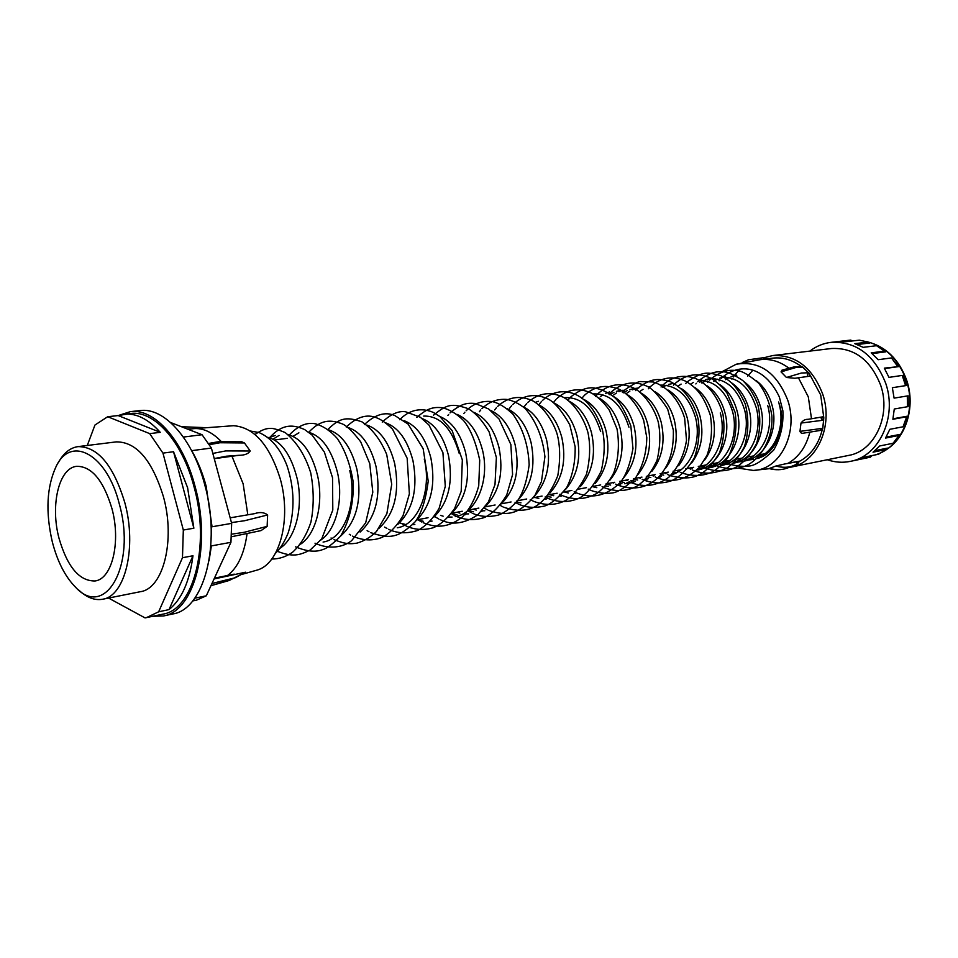 <?xml version="1.0" encoding="UTF-8"?>
<svg xmlns="http://www.w3.org/2000/svg" width="958" height="958" viewBox="0 0 958 958"><rect width="100%" height="100%" fill="white"/><g stroke="black" fill="none" stroke-linecap="round" stroke-linejoin="round"><path stroke-width="1.44" d="M747.623 376.195L752.784 370.303M904.963 380.566L906.388 385.523L905.585 385.631L902.232 375.416L903.178 375.74L904.963 380.566M892.353 387.727L906.388 385.523M908.112 395.822L908.28 406.132L907.477 406.719L907.31 395.953L908.112 395.822M892.988 418.802L906.867 416.275L903.059 426.789L906.867 416.275M886.09 437.111L899.646 434.465L894.185 441.842M874.905 450.667L887.431 448.116L886.258 449.47L878.486 454.236L865.242 456.99L857.087 459.936L870.367 457.17L871.864 455.613L865.218 457.002M809.821 351.107C816.216 346.209 823.317 343.287 831.125 342.341C856.272 341.299 874.462 354.939 885.695 383.248C897.55 417.029 878.965 456.547 850.333 461.373C842.621 462.93 834.957 462.391 827.341 459.756M850.333 461.373L870.367 457.17M895.311 440.536L892.928 443.303L879.719 445.961L873.025 452.188L886.258 449.47M894.233 441.794L899.646 434.465M903.059 426.789L889.862 429.292L885.515 438.081L898.712 435.495M907.477 406.719L894.281 409.006L892.88 419.281L906.076 416.874M905.585 385.631L892.353 387.715L894.101 398.133L907.31 395.953M884.569 368.591L898.532 366.627L884.306 368.147L888.976 377.38L902.232 375.416M897.586 366.291L891.491 357.933L898.532 366.627M872.103 353.598L885.779 351.849L884.557 351.155L871.217 352.843L878.175 359.705L891.491 357.933M884.557 351.155L876.546 345.706L863.17 347.335L854.823 343.671L868.235 342.09L859.35 340.162L845.902 341.719L837.244 341.647L850.728 340.09L831.125 342.341M857.182 344.521L869.792 343.012L868.235 342.09M852.416 340.964L850.728 340.09M763.67 357.825L772.675 355.562L831.496 348.508C854.165 347.503 870.559 359.753 880.665 385.248C891.311 415.616 874.57 451.158 848.74 455.397L788.745 467.552M772.675 355.562C795.655 354.592 812.336 367.441 822.718 394.133C833.676 425.915 816.839 462.954 790.697 467.205M810.013 374.985L820.695 394.959L823.832 417.975M822.275 429.579C818.503 444.56 810.887 455.158 799.427 461.397M759.395 457.134L758.712 456.607M788.65 367.98C779.656 361.334 770.22 358.555 760.305 359.657L772.855 358.124C782.949 357.011 792.529 359.885 801.606 366.722M823.293 417.425L822.647 416.862L808.073 419.329L820.563 417.221L822.611 420.299L800.996 423.065C803.02 420.382 805.379 419.137 808.073 419.329M799.176 461.373L784.59 464.007L797.068 461.54L796.29 464.594L793.643 465.732C788.23 467.696 782.315 467.791 775.872 466.031L784.59 464.007M820.012 430.489L822.647 428.178L820.012 430.489L803.822 433.1C801.918 433.639 800.637 433.064 799.966 431.363L800.996 423.065M769.573 468.39C776.016 470.139 781.944 470.031 787.356 468.067C781.704 470.103 775.609 470.27 769.082 468.57L775.872 466.031M722.092 371.668L736.211 364.232C759.49 360.483 776.687 372.494 787.775 400.276C798.96 432.753 779.992 469.971 753.347 470.438L738.474 468.151M778.555 401.977L779.165 403.809C787.117 427.208 775.585 454.595 756.7 458.631M753.671 459.205L750.114 459.433M747.947 459.349L746.749 459.217M737.911 458.894L740.115 459.433M748.449 460.032L752.066 459.565M757.311 458.044C775.25 451.601 785.476 425.735 779.094 403.821M736.965 462.223L744.905 460.942C765.574 457.756 779.177 429.304 771.956 404.923C768.951 394.385 763.73 386.314 756.317 380.709M734.666 375.548L731.11 376.65M729.014 377.584L725.529 379.691M726.463 461.061L728.487 461.576M740.642 461.756C761.335 458.571 774.938 430.046 767.717 405.581M735.217 461.193L736.762 461.361M739.037 461.469L742.761 461.265M733.792 462.654C752.102 456.451 762.664 429.914 756.149 407.389C749.803 388.05 738.965 377.943 723.661 377.057M715.087 378.781L713.291 379.584M733.241 463.181L733.373 463.157C754.09 459.972 767.705 431.304 760.472 406.707C757.371 395.858 751.994 387.607 744.354 381.967M723.074 377.069L719.458 378.194M717.338 379.164L713.794 381.356M714.824 463.277L716.668 463.756M719.075 464.199L723.027 464.51M725.302 464.462L729.038 463.983M723.35 463.361L725.098 463.564M721.745 465.013C740.235 458.942 750.976 432.058 744.39 409.21C737.959 389.571 727.014 379.368 711.578 378.602M709.076 378.793L705.351 379.596M703.172 380.362L699.52 382.23M721.254 465.48L721.649 465.408C742.414 462.223 756.042 433.339 748.785 408.527C745.599 397.354 740.067 388.924 732.199 383.26M711.291 378.614L707.615 379.775M705.471 380.769L701.867 383.044M702.98 465.516L704.657 465.959M710.153 466.75L711.123 466.786M711.279 465.552L713.219 465.804M709.483 467.408C728.164 461.481 739.085 434.249 732.439 411.078C725.913 391.104 714.86 380.817 699.292 380.182L697.759 381.763M709.052 467.827L709.734 467.696C730.547 464.51 744.186 435.399 736.906 410.383C733.636 398.875 727.948 390.265 719.853 384.577M693.4 382.41L690.598 384.146M690.957 467.803L692.442 468.211M697.843 469.037L699.029 469.085M699.005 467.779L701.16 468.079M703.543 468.223L707.471 468.043M697.604 470.031C718.476 466.845 732.128 437.507 724.811 412.263C721.458 400.42 715.614 391.63 707.279 385.918M681.126 384.086L677.629 386.373M697.029 469.851C715.877 464.055 726.99 436.465 720.272 412.958M672.42 383.583L668.516 384.445M666.229 385.296L662.397 387.367M704.537 460.151C713.95 447.039 716.62 431.711 712.524 414.167C709.076 401.989 703.076 393.031 694.526 387.295M666.289 472.486L667.367 472.797M672.576 473.707L674.204 473.803M673.821 472.33L676.408 472.737M671.462 474.845C690.682 469.348 702.154 441.039 695.316 416.85C688.515 395.87 677.126 385.296 661.176 385.104M691.676 462.93C701.388 449.685 704.166 434.082 700.011 416.119C696.49 403.593 690.323 394.456 681.533 388.709M653.643 474.893L654.506 475.144M659.619 476.09L661.475 476.222M660.912 474.653L663.714 475.12M678.599 465.744C688.598 452.38 691.496 436.489 687.293 418.095C683.665 405.222 677.354 395.905 668.337 390.157M649.356 386.733L648.374 386.996M643.046 389.283L639.968 391.391M640.77 477.335L641.429 477.527M646.434 478.521L648.53 478.677M646.315 476.641L650.793 477.551M633.861 388.625L629.753 389.559M627.346 390.505L623.335 392.828M665.307 468.594C675.582 455.11 678.599 438.956 674.336 420.107C670.636 406.875 664.157 397.39 654.913 391.642M636.328 388.445L632.268 389.846M629.909 391.08L626.975 393.115M630.855 480.629L635.346 481.179M634.388 479.395L637.657 480.018M620.568 390.361L616.377 391.331M613.934 392.301L609.851 394.72M651.763 471.48C662.337 457.888 665.475 441.446 661.164 422.155C657.356 408.563 650.721 398.899 641.261 393.151M623.059 390.181L618.94 391.63M616.533 392.924L613.767 394.876M619.359 483.479L621.934 483.73M624.556 483.742L633.813 482.305M620.784 481.814L624.281 482.521M626.939 482.772L631.31 482.664M637.992 474.414C648.865 460.726 652.111 443.997 647.74 424.25C643.848 410.287 637.058 400.444 627.37 394.708M609.575 391.942L605.372 393.451M602.929 394.792L600.331 396.66M605.456 486.017L608.282 486.317M606.929 484.269L610.665 485.071M628.939 427.172C621.658 404.408 609.767 393.331 593.241 393.93M623.969 477.395C635.13 463.6 638.495 446.584 634.076 426.37C630.101 412.036 623.155 402.013 613.24 396.301M592.822 486.76L596.81 487.67M609.695 480.413C621.155 466.522 624.64 449.23 620.161 428.537C616.09 413.82 608.989 403.617 598.858 397.929M600.666 431.567C593.349 408.371 581.434 397.055 564.933 397.63M595.169 483.479C606.917 469.492 610.521 451.913 605.995 430.741C601.828 415.628 594.571 405.246 584.224 399.582M564.034 491.909L568.334 492.987M574.908 493.37L575.926 493.298M580.38 486.592C592.415 472.522 596.139 454.643 591.565 432.98C587.302 417.484 579.889 406.911 569.315 401.282M547.269 496.543L551.149 497.142M549.581 494.651L553.7 495.717M560.131 496.16L561.436 496.076M565.304 489.754C577.638 475.599 581.494 457.433 576.86 435.267C572.501 419.364 564.933 408.611 554.155 403.031M538.372 401.294L535.306 402.372M534.851 497.453L538.791 498.483M545.078 498.998L546.683 498.914M549.952 492.963C562.586 478.737 566.561 460.283 561.867 437.602C557.412 421.281 549.688 410.347 538.707 404.815M516.518 502.052L520.972 502.842M534.324 496.232C547.246 481.922 551.329 463.169 546.599 439.973C542.036 423.232 534.169 412.12 522.972 406.635M518.386 499.549C531.606 485.179 535.821 466.127 531.031 442.392C526.373 425.22 518.35 413.916 506.95 408.503M502.148 502.914C515.655 488.496 519.99 469.145 515.153 444.871C510.398 427.244 502.22 415.76 490.628 410.419M468.139 510.614L473.503 511.788M481.227 511.632L481.886 511.512M473.168 509.165L476.27 510.075M481.97 510.842L484.832 510.77M485.586 506.351C499.393 491.873 503.86 472.222 498.962 447.386C494.112 429.304 485.79 417.64 473.994 412.383M451.374 513.56L457.062 514.889M464.594 514.817L465.624 514.65M457.002 512.243L459.876 513.105M465.42 513.931L468.63 513.883M455.23 516.649C476.569 513.524 490.113 479.647 482.461 449.949C477.491 431.411 469.025 419.556 457.05 414.383M440.524 515.368L443.159 516.182M448.548 517.069L452.092 517.057M459.265 453.553C451.805 428.166 439.95 415.676 423.699 416.083M451.505 513.38C465.899 498.831 470.594 478.557 465.612 452.571C460.547 433.555 451.925 421.508 439.77 416.443M417.389 519.763L423.196 521.26M430.334 521.368L432.106 521.092M433.962 516.985C448.631 502.411 453.457 481.826 448.428 455.242C443.255 435.734 434.489 423.496 422.143 418.538M400.133 523.044L405.737 524.529M412.694 524.733L414.85 524.409M416.047 520.661C431.028 506.064 435.962 485.167 430.884 457.972C425.603 437.962 416.694 425.532 404.18 420.694M397.235 527.798C418.574 524.721 431.974 489.766 424.274 459.002M397.786 524.397C413.042 509.788 418.107 488.58 412.982 460.762C407.581 440.225 398.54 427.603 385.858 422.897M379.152 528.193C394.684 513.596 399.869 492.065 394.696 463.6C389.188 442.548 380.015 429.723 367.165 425.16M360.124 532.073C375.943 517.488 381.248 495.633 376.027 466.498C370.411 444.895 361.094 431.89 348.101 427.472M340.701 536.013C356.795 521.463 362.22 499.274 356.963 469.468C351.215 447.302 341.778 434.094 328.63 429.843M323.086 542.06C344.329 539.055 357.502 502.734 349.766 470.582M320.858 540.037C336.414 529.546 343.611 498.974 337.479 472.498C331.624 449.757 322.044 436.345 308.763 432.274M298.884 432.812L293.004 436.333M275.245 435.483L269.042 437.626M300.608 544.132C316.403 533.834 323.768 502.651 317.565 475.599C311.589 452.248 301.89 438.644 288.478 434.776M279.029 435.435L273.042 439.171M279.916 548.311C295.95 538.216 303.482 506.411 297.208 478.761C291.112 454.799 281.305 440.991 267.761 437.327M809.797 375.392L809.618 376.207L794.96 378.266L786.47 377.488L781.045 371.884L782.003 370.147L794.338 366.842L800.672 366.639L801.99 367.273L796.002 367.477L781.045 371.884M233.261 425.711L233.524 425.711C253.906 427.22 269.438 444.787 280.131 478.413C291.855 518.889 279.628 564.466 256.828 570.166L241.991 574.369M214.065 578.955L245.547 572.201L235.225 577.758L211.969 583.494M234.219 574.141L214.436 578.165M231.537 534.193L244.17 532.301L267.138 526.361L261.091 530.588L231.405 536.767M267.138 526.361L267.629 514.949L244.637 520.721L231.453 522.601M254.612 513.644L230.171 517.835L254.612 513.644C259.858 511.847 264.192 512.291 267.629 514.949M170.632 422.526L202.042 434.716L211.395 448.045L231.656 523.367L230.938 542.324L206.305 595.804L196.594 600.127L192.666 600.953M206.305 595.804L194.761 598.199M230.938 542.324L211.383 545.904L209.024 560.873M231.656 523.367L212.053 526.768L206.174 486.269C202.581 472.965 197.755 461.097 191.708 450.667L211.395 448.045M202.042 434.716L183.373 437.064M212.844 453.421L225.777 450.907L250.23 451.014C248.29 453.876 244.482 455.313 238.805 455.313L214.257 458.678M250.23 451.014L244.458 442.967L220.005 442.752L209.323 444.668M208.545 443.47L218.304 441.758L241.799 441.806L244.458 442.967M878.905 347.083L885.779 351.849M799.152 461.121L797.427 463.971M794.96 378.266L807.522 376.494L807.39 372.794L808.624 372.937L803.175 367.381L801.99 367.273M822.611 428.705L823.688 419.927L822.611 420.299M766.616 358.891L763.083 357.753L748.497 359.765L743.803 362.435M764.604 359.13L763.107 357.753M800.672 366.639L803.115 367.297M809.69 374.518L808.624 372.937L809.618 376.207M822.647 416.862L823.688 419.927L822.946 416.922M823.736 418.383L822.802 428.513L821.437 430.07M761.323 456.128L759.981 455.182M59.037 538.36C50.127 505.345 58.833 467.899 76.7 466.306C91.657 466.247 103.404 480.317 111.93 508.53C121.091 541.917 112.122 578.871 95.189 580.955C79.502 581.338 67.455 567.136 59.037 538.36M152.885 616.269L163.363 615.97L172.847 613.946C203.994 609.492 221.514 544.024 204.737 484.724C192.786 438.716 163.998 407.09 140.036 410.575L130.396 411.629L119.271 415.209M163.363 615.97C194.414 611.551 211.814 545.797 195.013 486.197C183.026 439.95 154.274 408.144 130.396 411.629M108.529 598.055L145.065 617.91L162.92 614.138C193.432 609.815 210.521 545.246 194.019 486.736C182.259 441.327 154.022 410.072 130.551 413.509L118.157 415.568L160.261 432.333L149.688 433.627L107.715 416.718L94.95 425.029L87.286 445.47M193.863 528.217L187.6 487.706L173.53 451.721L193.863 528.217L183.325 530.025L162.956 453.122L173.53 451.721M182.475 557.724L192.977 555.76L169.003 609.611L158.645 611.803L182.475 557.724L183.325 530.025M169.003 609.611C181.601 599.504 189.588 581.554 192.977 555.76M146.358 617.67L158.645 611.803M102.626 599.241L140.455 591.685C163.183 588.691 175.625 540.396 163.447 496.759C152.106 460.079 136.395 441.794 116.289 441.877L78.005 446.62C97.836 446.596 113.451 465.289 124.827 502.711C137.09 547.222 125.043 596.343 102.626 599.241C94.65 600.654 86.687 597.588 78.736 590.032M162.956 453.122L149.688 433.627M52.367 542.12C57.528 561.831 65.3 576.908 75.658 587.326C105.2 619.598 136.515 565.22 119.403 504.315C107.14 454.14 70.988 434.692 56.151 466.402C46.679 486.82 45.409 512.063 52.367 542.12M107.715 416.718L118.157 415.568M160.261 432.333C148.322 419.065 136.299 413.03 124.193 414.215M58.222 462.858C63.396 453.194 69.994 447.781 78.005 446.62M873.385 455.301L871.828 455.661C899.694 450.871 917.776 412.814 906.316 380.35C898.688 359.501 885.671 346.652 867.289 341.79M798.409 377.763L808.301 396.863L811.51 418.754M809.761 432.525C806.037 446.811 798.792 457.086 788.015 463.361M731.9 379.164L732.307 378.494M733.289 376.997L734.235 375.656M734.355 375.488L739.947 369.261M246.984 534.205C244.206 553.952 237.704 567.735 227.477 575.554M231.968 456.224L243.128 483.754L247.823 514.829M233.524 425.711L193.121 428.705C202.569 427.675 211.922 431.914 221.166 441.422M238.805 455.313L226.387 456.2L214.233 458.571M742.378 362.471L748.126 359.933M763.047 359.322L752.964 360.699M786.47 377.488L801.427 373.021L807.39 372.794M799.966 431.363L821.581 428.489M210.976 585.661L230.674 579.806M191.768 428.861L187.217 428.968M866.75 341.635C885.671 346.329 898.999 359.238 906.723 380.362C915.968 407.186 905.693 439.135 884.378 450.835M769.442 468.666L753.347 470.438M735.253 375.38L736.786 375.177M723.41 376.925L725.23 376.686M699.124 380.098L701.543 379.775M658.11 477.623L659.99 477.264M634.639 388.517L638.746 387.99M644.818 480.186L647.021 479.766M617.491 485.443L620.389 484.88M760.305 359.657L736.211 364.232M188.103 429.316L193.121 428.705M787.356 468.067L797.775 463.804L799.427 461.145M766.819 358.867L765.131 358.029M802.217 366.782L809.175 373.333L809.917 375.991M274.527 439.997L287.328 438.297M275.485 553.293C280.478 548.419 284.742 541.533 288.274 532.636C294.98 510.722 294.549 488.376 286.969 465.588C280.395 448.775 271.066 437.758 258.959 432.513L250.373 431.028M271.761 559.041C279.197 559.029 286.131 556.766 292.573 552.239C300.561 544.946 306.68 534.887 310.931 522.038C314.032 506.291 313.961 489.873 310.715 472.773C305.219 455.337 296.693 441.913 285.137 432.525C277.233 429.328 272.228 427.975 270.108 428.454C266.037 428.274 260.995 430.286 254.996 434.489M276.67 551.03C293.004 557.532 299.399 555.269 310.141 550.06L321.768 538.803L332.797 510.027L332.534 477.707L324.379 452.08L312.2 435.183L304.68 429.591C293.34 424.562 282.933 423.436 270.156 437.04M295.615 546.862C306.62 551.449 315.613 552.371 322.606 549.617C326.546 548.706 332.57 544.168 340.713 536.001C349.742 519.966 353.897 501.968 353.191 481.994C350.329 464.462 345.012 449.949 337.252 438.453C330.678 431.04 323.433 426.166 315.541 423.831C306.919 422.023 298.285 425.627 289.639 434.633M315.014 543.21C330.187 550.143 343.946 546.826 351.694 540.611L365.681 522.817L372.806 492.184L369.74 463.564L360.687 441.806C352.915 431.771 346.808 425.795 342.341 423.915C330.941 419.652 321.289 418.981 308.727 432.274M331.037 537.977L331.911 538.504M333.995 539.641C346.173 544.455 350.197 544.072 356.987 543.126C364.244 541.019 370.758 537.115 376.518 531.427L386.864 513.716L391.726 484.257L386.709 454.463C380.637 439.902 372.411 429.052 362.052 421.903C345.275 415.976 339.048 418.682 327.684 429.627M349.263 534.277L350.64 535.091M352.58 536.133C362.843 540.635 372.614 541.078 381.931 537.438C389.774 533.402 396.816 526.122 403.067 515.584L409.377 493.885L407.162 458.259L392.564 429.208C386.589 423.388 381.404 419.64 377.009 417.963C367.237 413.688 356.987 416.718 346.245 427.052M367.118 530.648L368.974 531.738M370.782 532.684C389.307 538.791 397.953 538.659 415.221 521.751C421.472 513.404 425.807 499.872 428.214 481.156L423.161 448.703L408.12 424.095L394.72 415.509C385.152 411.473 375.057 414.491 364.435 424.55M384.601 527.08L386.936 528.445M388.613 529.307C397.331 533.474 406.982 533.857 417.604 530.469C425.855 526.17 433.052 518.721 439.195 508.087L445.29 486.353L442.919 452.631L428.956 425.005L420.334 417.233L405.593 411.784C398.6 410.659 390.816 414.107 382.242 422.107M401.725 523.583L404.539 525.212M406.084 525.99C414.646 529.882 423.675 530.469 433.184 527.75C440.369 524.876 447.506 518.47 454.607 508.554L461.193 491.322L462.331 459.888L452.176 430.693L439.926 416.562L433.459 412.515C424.837 408.635 411.712 407.258 399.702 419.724M418.514 520.146L421.771 522.026M423.196 522.733C435.076 527.451 447.206 528.756 462.307 517.045C469.875 508.938 475.348 498.507 478.737 485.742L479.719 460.187C475.934 442.285 470.546 429.088 463.576 420.586C456.81 413.844 449.697 409.545 442.273 407.689C434.07 407.042 428.286 407.425 416.802 417.401M434.968 516.769L438.68 518.901M439.973 519.535C451.613 525.511 464.271 523.906 477.934 514.709L488.4 501.932L494.999 484.592L496.376 457.505L489.107 431.854C482.497 420.658 475.503 412.91 468.127 408.623C451.841 403.33 447.578 403.761 433.579 415.125M451.278 513.572L455.242 515.823M456.415 516.386C464.977 520.17 474.15 520.601 483.946 517.667C491.969 514.183 499.561 506.638 506.722 495.035L512.59 474.557L510.865 444.536L499.034 419.005L488.712 409.006L475 403.438C467.133 402.959 461.936 403.043 450.021 412.91M448.667 414.491L447.889 415.473M467.696 510.698L471.48 512.793M472.545 513.296C479.994 516.709 488.496 517.332 498.028 515.188C504.159 513.129 510.698 508.255 517.655 500.567C523.02 493.059 526.864 481.179 529.175 464.929C528.325 445.314 522.912 428.406 512.937 414.203C505.776 407.413 499.082 403.258 492.843 401.701C482.497 400.36 473.599 403.378 466.151 410.754M464.881 412.191L463.768 413.581M484.257 508.135L487.406 509.824M488.352 510.267C499.082 514.147 508.279 514.494 515.967 511.332C522.661 508.315 529.032 502.914 535.055 495.13L541.438 481.623L544.922 456.715C542.719 437.279 536.133 421.209 525.176 408.515C519.32 403.821 513.308 400.791 507.129 399.438C497.43 398.648 489.035 401.713 481.97 408.635M480.784 409.952L479.347 411.748M499.573 505.07L503.022 506.902M503.872 507.285C516.853 511.656 527.714 511.177 536.468 505.848C544.839 500.399 551.952 490.352 557.796 475.683C560.502 459.325 560.238 445.278 556.969 433.519C551.592 417.125 539.546 403.797 531.858 400.42C519.164 395.043 507.704 397.091 497.477 406.563M496.376 407.773L494.627 409.952M515.057 502.315L518.35 504.028M519.092 504.363C526.277 507.608 534.672 508.183 544.3 506.111C550.718 504.291 558.203 498.088 566.753 487.478C572.621 475.683 575.423 462.115 575.147 446.775L569.747 424.705C562.011 411.126 554.993 402.659 548.683 399.318C535.51 393.008 523.523 394.744 512.71 404.539M511.692 405.641L509.62 408.192M530.253 499.597L533.39 501.202M534.025 501.489C545.126 505.573 555.4 505.369 564.837 500.866C572.321 496.939 579.518 488.077 586.452 474.306C590.164 458.942 590.643 444.943 587.889 432.309C583.206 415.808 572.249 402.025 563.543 397.366C550.622 391.115 538.647 392.84 527.654 402.564M526.708 403.558L524.337 406.479M545.162 496.927L548.144 498.423M548.694 498.675C559.508 502.711 569.782 502.471 579.53 497.968C587.206 493.837 594.439 484.856 601.217 471.013C604.773 455.517 605.133 441.674 602.307 429.495C588.835 388.637 558.921 384.266 542.324 400.624M541.462 401.522L538.767 404.803M559.795 494.292L562.633 495.693M563.1 495.897C574.561 500.268 585.793 499.453 596.786 493.478C603.289 488.808 608.941 481.946 613.755 472.881C618.521 458.87 619.61 444.225 617.024 428.945L609.408 410.359C604.402 403.031 598.522 397.319 591.793 393.223C578.848 387.307 567.16 389.14 556.718 398.72M555.939 399.534L553.329 402.647M571.89 490.412L562.669 492.173M574.153 491.705L576.848 493.011M577.243 493.178C592.715 499.118 607.013 495.585 620.161 482.569C625.802 475.898 630.077 464.558 632.975 448.548L630.843 425.927C625.634 412.048 620.209 402.564 614.557 397.45C607.875 392.229 601.157 389.08 594.415 388.002C587.266 386.984 579.422 389.93 570.86 396.863M570.154 397.582L567.651 400.528M588.26 489.143L590.811 490.364M591.146 490.508C598.522 493.023 605.54 493.837 612.198 492.975C617.898 492.316 625.73 487.251 635.669 477.779C642.83 466.103 646.53 452.727 646.782 437.65L643.764 420.79C638.507 405.018 626.364 392.253 618.928 389.199C606.21 384.146 594.822 386.098 584.739 395.043M584.117 395.678L581.71 398.444M602.103 486.628L604.534 487.766M604.797 487.885C615.766 491.861 626.293 491.394 636.363 486.472C644.207 481.718 651.093 472.977 657.044 460.259C660.349 446.236 660.709 433.327 658.11 421.532C653.416 405.39 641.992 391.99 633.621 387.978C621.012 382.29 609.264 384.05 598.379 393.259M597.828 393.822L595.517 396.42M612.916 482.628L613.695 483.071M615.707 484.149L617.994 485.203M618.221 485.299C634.471 490.807 648.255 487.754 659.559 476.162C668.648 465.097 673.785 452.739 673.354 430.202L667.642 409.03C659.32 396.121 652.35 388.481 646.71 386.11C634.507 380.589 622.868 382.386 611.791 391.511M611.3 391.99L609.084 394.445M626.125 480.114L627.119 480.688M629.059 481.706L631.202 482.676M631.406 482.76C644.65 487.718 657.128 485.874 668.828 477.216C678.192 467.528 684.084 455.242 686.515 440.345L684.635 418.131C679.102 399.941 667.618 386.733 653.356 381.991L640.459 381.559C637.908 381.619 632.735 384.362 624.963 389.786M624.532 390.205L622.413 392.505M639.106 477.659L640.315 478.341M642.183 479.299L644.111 480.162M644.363 480.269C653.799 483.67 662.924 483.79 671.738 480.641C680.048 476.844 687.605 469.18 694.406 457.673C698.813 444.907 700.047 431.974 698.107 418.874C693.293 401.019 684.06 388.625 670.432 381.703C659.152 378.554 651.823 377.464 637.908 388.098M637.549 388.445L635.513 390.613M651.859 475.228L653.284 476.018M655.08 476.928L656.805 477.695M657.104 477.826C672.253 483.407 686.359 479.91 699.412 467.324L706.968 455.433C711.519 442.524 712.632 429.064 710.297 415.054C703.292 394.636 695.951 387.307 685.688 381.224C673.007 375.488 661.331 377.224 650.638 386.433M650.326 386.733L648.386 388.768M664.409 472.845L666.026 473.731M667.762 474.593L669.283 475.264M669.642 475.408C682.156 479.012 692.119 478.713 699.532 474.521C705.327 471.923 711.914 464.846 719.302 453.278C723.781 440.86 725.002 427.867 722.967 414.299C717.985 396.911 708.848 384.96 695.544 378.446C683.329 374.243 672.528 376.362 663.152 384.793M662.9 385.044L661.044 386.96M676.743 470.51L678.539 471.48M680.216 472.294L681.545 472.869M681.964 473.036C693.64 476.605 703.855 476.15 712.596 471.695C717.913 468.678 723.062 463.864 728.068 457.253C734.954 443.542 737.313 428.633 735.169 412.515L727.074 393.163C722.272 386.685 716.68 381.607 710.309 377.955C697.687 372.47 686.072 374.207 675.462 383.188M675.246 383.392L673.486 385.188M688.886 468.199L690.85 469.252M692.466 470.031L693.604 470.522M694.071 470.713C705.04 474.713 716.129 473.731 727.326 467.779C733.876 463.181 739.6 456.056 744.498 446.416C748.689 432.453 748.94 418.299 745.228 403.929C736.822 385.703 730.152 380.47 720.727 375.656C707.962 372.518 704.19 370.375 687.569 381.607M687.401 381.775L685.724 383.463M700.825 465.935L702.956 467.061M704.513 467.791L705.459 468.199M705.998 468.414C716.153 471.851 725.793 471.647 734.894 467.803C743.133 463.48 750.389 455.313 756.652 443.303C760.329 430.118 760.76 417.377 757.958 405.078C754.497 395.45 749.491 387.307 742.929 380.649C734.786 375.165 728.607 372.243 724.392 371.896C716.728 371.464 711.806 371.393 699.484 380.051M696.394 383.296L695.855 383.954M712.56 463.708L714.86 464.905M716.356 465.6L717.123 465.923M717.722 466.163C727.062 469.36 736.043 469.408 744.665 466.318C759.634 460.654 773.621 438.836 771.789 415.413C769.909 403.174 765.562 392.457 758.724 383.248C749.599 375.464 742.725 371.297 738.115 370.746C729.685 369.704 723.721 369.74 711.207 378.518M711.04 378.673L709.591 380.098M708.261 381.559L707.567 382.398M724.116 461.505L726.559 462.774M729.254 463.947C736.007 466.127 742.773 466.809 749.551 465.971C755.203 465.444 763.227 460.187 773.621 450.188C780.507 438.285 783.596 425.16 782.878 410.814L779.309 396.851C763.586 364.16 738.654 363.765 722.739 377.009M722.536 377.201L721.23 378.47M719.949 379.871L719.111 380.865M210.964 585.709L229.166 580.488L245.547 572.201M203.407 427.567L181.385 426.705M417.017 519.835L428.058 517.739M451.649 513.26L462.247 511.237M468.45 510.063L478.844 508.087M484.916 506.938L495.106 504.998M501.07 503.872L511.069 501.968M516.913 500.854L526.72 498.998M532.456 497.909L542.072 496.076M547.713 495.011L557.149 493.214M577.363 489.382L586.452 487.658M591.781 486.64L600.714 484.94M605.935 483.958L614.713 482.281M619.85 481.311L628.46 479.671M633.501 478.713L641.956 477.108M646.913 476.174L655.224 474.593M660.098 473.671L668.265 472.114M673.043 471.204L681.078 469.683M685.772 468.785L693.664 467.288M698.286 466.414L706.046 464.941M710.585 464.079L718.213 462.63M722.679 461.78L730.188 460.355M734.582 459.517L741.947 458.128M746.27 457.301L753.527 455.924M757.778 455.11L764.915 453.757M880.378 347.97L878.965 347.119"/></g></svg>
